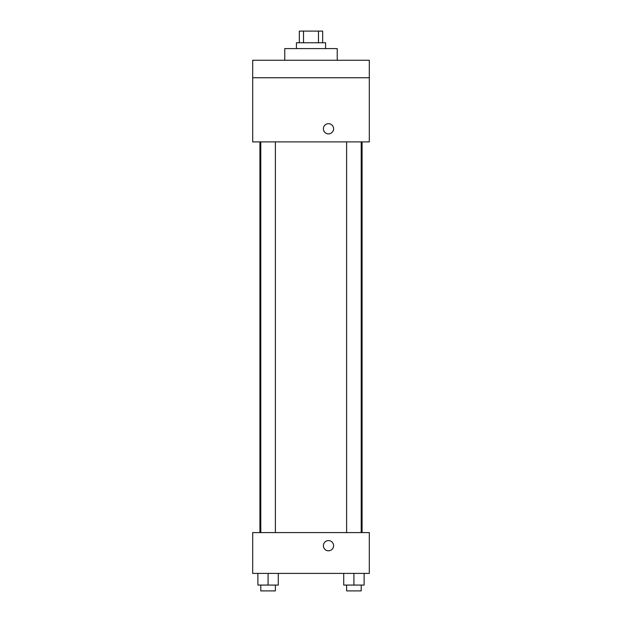 <?xml version="1.0" encoding="UTF-8"?>
<svg xmlns="http://www.w3.org/2000/svg" width="622" height="622" viewBox="0 0 622 622"><rect width="100%" height="100%" fill="white"/><g stroke="black" fill="none" stroke-linecap="round" stroke-linejoin="round"><path stroke-width="0.93" d="M303.52 42.762L303.52 31.1L299.337 31.1L299.337 42.762M303.52 31.1L322.662 31.1L322.662 42.762M318.48 42.762L318.48 31.1M296.422 48.594L296.422 42.762L325.578 42.762L325.578 48.594M337.241 60.256L337.241 48.594L284.759 48.594L284.759 60.256M252.688 60.256L369.312 60.256L369.312 77.75L252.688 77.75L252.688 60.256M369.312 77.75L369.312 141.894L252.688 141.894L252.688 77.75M328.494 133.885A5.1 5.1 0 0 1 324.078 126.235A5.1 5.1 0 0 1 332.91 126.235A5.1 5.1 0 0 1 328.494 133.885M252.688 532.587L369.312 532.587L369.312 573.406L252.688 573.406L252.688 532.587M328.494 550.797A5.1 5.1 0 0 1 324.078 543.146A5.1 5.1 0 0 1 332.91 543.146A5.1 5.1 0 0 1 328.494 550.797M343.717 573.406L343.717 585.069L364.119 585.069L364.119 573.406L364.119 585.069M353.918 585.069L353.918 573.406M361.203 585.069L361.203 590.9L346.625 590.9L346.625 585.069M257.881 573.406L257.881 585.069L278.283 585.069L278.283 573.406L278.283 585.069M268.082 585.069L268.082 573.406M275.375 585.069L275.375 590.9L260.797 590.9L260.797 585.069M362.082 532.587L362.082 141.894M259.918 532.587L259.918 141.894M346.625 141.894L346.625 532.587M361.203 141.894L361.203 532.587M275.375 532.587L275.375 141.894M260.797 532.587L260.797 141.894"/></g></svg>
